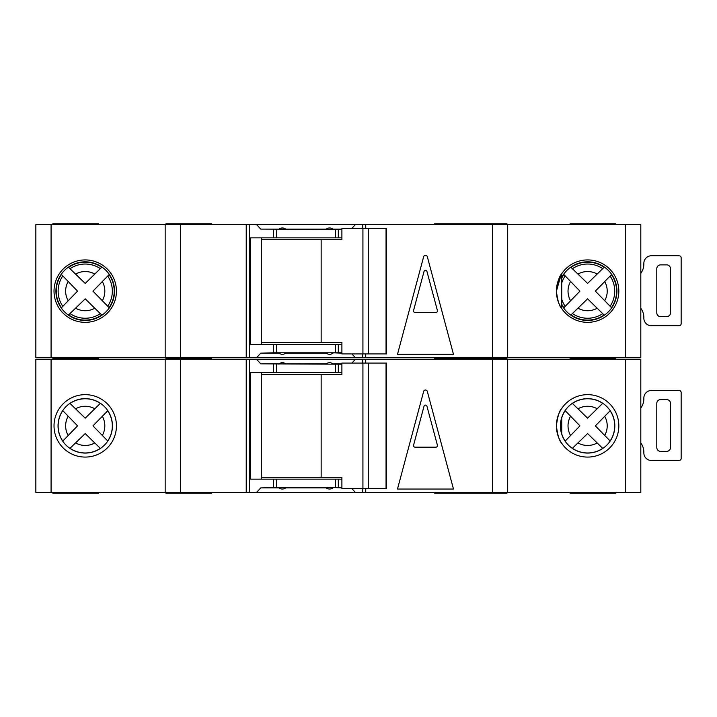 <?xml version="1.0" encoding="UTF-8"?>
<svg xmlns="http://www.w3.org/2000/svg" width="717" height="717" viewBox="0 0 717 717"><rect width="100%" height="100%" fill="white"/><g stroke="black" fill="none" stroke-linecap="round" stroke-linejoin="round"><path stroke-width="1.08" d="M386.051 488.662L386.051 363.071L386.624 363.071L386.624 488.662L368.278 488.662L368.278 363.071L341.901 363.071L341.901 374.489L261.535 374.489M368.278 488.662L362.927 488.662L362.927 363.071M362.927 488.662L341.901 488.662L341.901 477.244L321.153 477.244L321.153 374.489M321.153 477.244L261.535 477.244M386.051 363.071L368.278 363.071M587.617 398.661A27.201 27.201 0 0 0 560.416 425.862A27.201 27.201 0 0 0 587.617 453.072A27.201 27.201 0 0 0 614.819 425.862A27.201 27.201 0 0 0 587.617 398.661M640.81 407.973A15.227 15.227 0 0 0 643.848 398.84L643.848 398.078A7.609 7.609 0 0 1 651.457 390.469L678.103 390.469A7.609 7.609 0 0 1 679.626 390.622A1.9 1.9 0 0 1 681.15 392.486L681.15 458.486A1.9 1.9 0 0 1 679.626 460.35A7.609 7.609 0 0 1 678.103 460.502L651.457 460.502A7.609 7.609 0 0 1 643.848 452.884L643.848 452.122A15.227 15.227 0 0 0 640.81 442.998M666.685 451.369L660.599 451.369A3.809 3.809 0 0 1 656.79 447.56L656.79 403.411A3.809 3.809 0 0 1 660.599 399.602L666.685 399.602A3.809 3.809 0 0 1 670.494 403.411L670.494 447.56A3.809 3.809 0 0 1 666.685 451.369M85.233 398.661A27.201 27.201 0 0 0 58.032 425.862A27.201 27.201 0 0 0 85.233 453.072A27.201 27.201 0 0 0 112.435 425.862A27.201 27.201 0 0 0 85.233 398.661M572.336 448.367L587.599 433.561L602.719 448.376A27.103 27.103 0 0 1 572.408 448.295L587.599 433.561L597.153 442.981A19.592 19.592 0 0 1 578.001 442.936M69.943 448.367L85.215 433.561L100.335 448.376A27.103 27.103 0 0 1 70.024 448.295L85.215 433.561L94.761 442.981A19.592 19.592 0 0 1 75.617 442.936M506.928 492.471L506.928 493.233L434.619 493.233L434.619 492.471M506.928 359.262L506.928 358.5L434.619 358.5L434.619 357.738M434.619 359.262L434.619 358.5L461.264 358.5L461.264 357.738M615.786 492.471L615.786 493.233L570.114 493.233L570.114 492.471M570.114 359.262L570.114 357.738M211.587 492.471L211.587 493.233L165.923 493.233L165.923 492.471M211.587 359.262L211.587 358.5L165.923 358.5L165.923 357.738M165.923 359.262L165.923 358.5L211.587 358.5L211.587 357.738M461.264 493.233L461.264 492.471M461.264 359.262L461.264 358.5L506.928 358.5L506.928 357.738M85.233 457.079A31.207 31.207 0 0 1 54.026 425.862A31.207 31.207 0 0 1 85.233 394.655A31.207 31.207 0 0 1 116.441 425.862A31.207 31.207 0 0 1 85.233 457.079L85.233 457.079M556.41 425.862C557.539 416.64 559.314 410.823 561.734 408.421C559.332 410.787 557.557 416.595 556.41 425.826C557.521 435.058 559.296 440.883 561.734 443.303C559.332 440.955 557.557 435.147 556.41 425.862L556.948 420.09M561.734 443.303L561.008 442.174M587.617 457.079A31.207 31.207 0 0 1 556.41 425.862A31.207 31.207 0 0 1 587.617 394.655A31.207 31.207 0 0 1 618.825 425.862A31.207 31.207 0 0 1 587.617 457.079M333.002 487.524L341.901 487.901M625.582 492.471L625.582 359.262L640.81 359.262L640.81 492.471L256.543 492.471L260.746 487.901L278.958 487.901C281.243 489.397 283.52 489.397 285.805 487.901L326.145 487.901C328.431 489.397 330.716 489.397 333.002 487.901M333.002 364.209L333.002 363.833C330.716 362.327 328.431 362.327 326.145 363.833L326.145 364.209M326.145 363.833L285.805 363.833C283.52 362.327 281.243 362.327 278.958 363.833L278.958 364.209M256.543 492.471L249.256 492.471L249.256 359.262L51.077 359.262L51.077 492.471L35.85 492.471L35.85 359.262L51.077 359.262M51.077 492.471L249.256 492.471M625.582 359.262L355.417 359.262L351.913 363.071M278.958 363.833L260.746 363.833L256.543 359.262L249.256 359.262M256.543 359.262L355.417 359.262M107.81 441.036L92.95 425.862L107.738 410.769A27.103 27.103 0 0 1 107.738 440.964L92.95 425.862L102.352 416.335A19.592 19.592 0 0 1 102.352 435.398M106.089 412.481L107.021 411.513M107.245 411.28L107.702 410.805M98.623 446.727L99.582 447.65M99.815 447.883L100.29 448.331M62.729 410.581L77.553 425.862L62.8 441.08A27.103 27.103 0 0 1 62.8 410.653L77.553 425.862L68.169 435.488A19.592 19.592 0 0 1 68.169 416.245M64.44 439.36L63.517 440.328M63.293 440.561L62.836 441.036M100.407 403.286L85.215 418.172L69.943 403.366M71.736 405.078L70.777 404.155M70.535 403.922L70.06 403.474M70.024 403.429A27.103 27.103 0 0 1 100.335 403.357L85.215 418.172L75.617 408.798A19.592 19.592 0 0 1 94.761 408.753M597.153 408.753L587.599 418.172L572.408 403.429A27.103 27.103 0 0 1 602.719 403.357L597.153 408.753A19.592 19.592 0 0 0 578.001 408.798L587.599 418.172L602.791 403.286M610.194 441.036L595.334 425.862L610.131 410.769A27.103 27.103 0 0 1 610.131 440.964L595.334 425.862L604.736 416.335A19.592 19.592 0 0 1 604.736 435.398M608.482 412.481L609.405 411.513M609.629 411.28L610.086 410.805M601.007 446.727L601.966 447.65M602.199 447.883L602.674 448.331M565.113 410.581L579.945 425.862L565.184 441.08A27.103 27.103 0 0 1 561.734 433.919M566.824 439.36L565.901 440.328M565.677 440.561L565.229 441.036M561.734 417.814A27.103 27.103 0 0 1 565.184 410.653L579.945 425.862L570.553 435.488A19.592 19.592 0 0 1 570.553 416.245M574.129 405.078L573.161 404.155M572.928 403.922L572.444 403.474M423.648 391.428A1.9 1.9 0 0 1 427.323 391.428L453.476 489.048L397.487 489.048L423.648 391.428M365.733 492.471L365.733 488.662M365.733 363.071L365.733 359.262M351.913 488.662L355.417 492.471M341.901 364.209L260.746 363.833M341.901 372.58L335.52 372.58L335.52 364.209M341.901 487.524L335.52 487.524L335.52 479.153L341.901 479.153M260.746 487.901L273.634 487.524L273.634 479.153L335.52 479.153M335.52 372.58L250.583 372.58L250.583 479.153L273.634 479.153M335.52 487.524L273.634 487.524M246.603 492.471L246.603 359.262M246.227 492.471L246.227 359.262M165.161 492.471L165.161 359.262M507.69 492.471L507.69 359.262M365.347 492.471L365.347 488.662M365.347 363.071L365.347 359.262M261.535 372.58L261.535 479.153M52.879 359.262L52.879 357.738M98.552 359.262L98.552 358.5L52.879 358.5L98.552 358.5L98.552 357.738M98.552 492.471L98.552 493.233L52.879 493.233L52.879 492.471M615.786 359.262L615.786 358.5L570.114 358.5L615.786 358.5L615.786 357.738M341.901 363.833L333.002 363.833M413.557 445.266A1.524 1.524 0 0 0 415.026 447.175L435.945 447.175A1.524 1.524 0 0 0 437.415 445.266L426.956 406.234A1.524 1.524 0 0 0 424.016 406.234L413.557 445.266M640.81 273.24A15.227 15.227 0 0 0 643.848 264.116L643.848 263.354A7.609 7.609 0 0 1 651.457 255.736L678.103 255.736A7.609 7.609 0 0 1 679.626 255.897A1.9 1.9 0 0 1 681.15 257.762L681.15 323.752A1.9 1.9 0 0 1 679.626 325.617A7.609 7.609 0 0 1 678.103 325.769L651.457 325.769A7.609 7.609 0 0 1 643.848 318.16L643.848 317.398A15.227 15.227 0 0 0 640.81 308.265M666.685 316.636L660.599 316.636A3.809 3.809 0 0 1 656.79 312.827L656.79 268.678A3.809 3.809 0 0 1 660.599 264.878L666.685 264.878A3.809 3.809 0 0 1 670.494 268.678L670.494 312.827A3.809 3.809 0 0 1 666.685 316.636M386.051 353.929L386.051 228.338L386.624 228.338L386.624 353.929L368.278 353.929L368.278 228.338L341.901 228.338L341.901 239.756L261.535 239.756M368.278 353.929L362.927 353.929L362.927 228.338M362.927 353.929L341.901 353.929L341.901 342.511L321.153 342.511L321.153 239.756M321.153 342.511L261.535 342.511M386.051 228.338L368.278 228.338M100.335 313.643L101.715 314.978A28.985 28.985 0 0 1 68.626 314.888L85.215 298.828L100.335 313.643A27.103 27.103 0 0 1 70.024 313.571L85.215 298.828L94.761 308.247A19.592 19.592 0 0 1 75.617 308.202M602.719 313.643L604.099 314.978A28.985 28.985 0 0 1 571.019 314.888L587.599 298.828L602.719 313.643A27.103 27.103 0 0 1 572.408 313.571L587.599 298.828L597.153 308.247A19.592 19.592 0 0 1 578.001 308.202M506.928 224.529L506.928 223.767L434.619 223.767L434.619 224.529M570.114 224.529L570.114 223.767L615.786 223.767L615.786 224.529M211.587 224.529L211.587 223.767L165.923 223.767L165.923 224.529M461.264 224.529L461.264 223.767M85.233 322.345A31.207 31.207 0 0 1 54.026 291.138A31.207 31.207 0 0 1 85.233 259.921A31.207 31.207 0 0 1 116.441 291.138A31.207 31.207 0 0 1 85.233 322.345L85.233 322.345M556.41 291.138C557.539 281.906 559.314 276.09 561.734 273.697C559.332 276.063 557.557 281.862 556.41 291.102C557.521 300.324 559.296 306.15 561.734 308.579C559.332 306.231 557.557 300.414 556.41 291.138L561.124 274.638M561.734 273.697L561.734 308.579L560.586 306.733M587.617 322.345A31.207 31.207 0 0 1 556.41 291.138A31.207 31.207 0 0 1 587.617 259.921A31.207 31.207 0 0 1 618.825 291.138A31.207 31.207 0 0 1 587.617 322.345M333.002 352.791L341.901 353.167M625.582 357.738L625.582 224.529L640.81 224.529L640.81 357.738L256.543 357.738L260.746 353.167L278.958 353.167C281.243 354.673 283.52 354.673 285.805 353.167L326.145 353.167C328.431 354.673 330.716 354.673 333.002 353.167M333.002 229.476L333.002 229.099C330.716 227.603 328.431 227.603 326.145 229.099L326.145 229.476M326.145 229.099L285.805 229.099C283.52 227.603 281.243 227.603 278.958 229.099L278.958 229.476M256.543 357.738L249.256 357.738L249.256 224.529L51.077 224.529L51.077 357.738L35.85 357.738L35.85 224.529L51.077 224.529M51.077 357.738L249.256 357.738M625.582 224.529L355.417 224.529L351.913 228.338M278.958 229.099L260.746 229.099L256.543 224.529L249.256 224.529M256.543 224.529L355.417 224.529M107.738 276.036A27.103 27.103 0 0 1 107.738 306.231L92.95 291.138L109.074 274.656A28.985 28.985 0 0 1 109.074 307.62L92.95 291.138L102.352 281.602A19.592 19.592 0 0 1 102.352 300.665M106.089 277.748L107.021 276.789M107.245 276.547L107.702 276.081M98.623 311.994L99.582 312.917M99.815 313.15L100.29 313.607M62.8 306.347A27.103 27.103 0 0 1 62.8 275.92L77.553 291.138L61.474 307.736A28.985 28.985 0 0 1 61.474 274.53L77.553 291.138L68.169 300.755A19.592 19.592 0 0 1 68.169 281.512M64.44 304.626L63.517 305.594M63.293 305.827L62.836 306.302M68.626 267.378L70.024 268.705A27.103 27.103 0 0 1 100.335 268.624L85.215 283.439L68.626 267.378A28.985 28.985 0 0 1 101.715 267.298L85.215 283.439L75.617 274.064A19.592 19.592 0 0 1 94.761 274.019M71.736 270.345L70.777 269.422M70.535 269.198L70.06 268.741M597.153 274.019L587.599 283.439L571.019 267.378A28.985 28.985 0 0 1 604.099 267.298L597.153 274.019A19.592 19.592 0 0 0 578.001 274.064L587.599 283.439L602.719 268.624A27.103 27.103 0 0 0 572.408 268.705M610.131 276.036A27.103 27.103 0 0 1 610.131 306.231L595.334 291.138L611.458 274.656A28.985 28.985 0 0 1 611.458 307.62L595.334 291.138L604.736 281.602A19.592 19.592 0 0 1 604.736 300.665M608.482 277.748L609.405 276.789M609.629 276.547L610.086 276.081M601.007 311.994L601.966 312.917M602.199 313.15L602.674 313.607M561.734 278.088A28.985 28.985 0 0 1 563.867 274.53L579.945 291.138L563.867 307.736A28.985 28.985 0 0 1 561.734 304.178M566.824 304.626L565.901 305.594M565.677 305.827L565.229 306.302M561.734 283.081A27.103 27.103 0 0 1 565.184 275.92L579.945 291.138L570.553 300.755A19.592 19.592 0 0 1 570.553 281.512M574.129 270.345L573.161 269.422M572.928 269.198L572.444 268.741M423.648 256.704A1.9 1.9 0 0 1 427.323 256.704L453.476 354.315L397.487 354.315L423.648 256.704M365.733 357.738L365.733 353.929M365.733 228.338L365.733 224.529M351.913 353.929L355.417 357.738M341.901 229.476L260.746 229.099M341.901 237.847L335.52 237.847L335.52 229.476M341.901 352.791L335.52 352.791L335.52 344.42L341.901 344.42M260.746 353.167L273.634 352.791L273.634 344.42L335.52 344.42M335.52 237.847L250.583 237.847L250.583 344.42L273.634 344.42M335.52 352.791L273.634 352.791M246.603 357.738L246.603 224.529M246.227 357.738L246.227 224.529M165.161 357.738L165.161 224.529M507.69 357.738L507.69 224.529M365.347 357.738L365.347 353.929M365.347 228.338L365.347 224.529M261.535 237.847L261.535 344.42M52.879 224.529L52.879 223.767L98.552 223.767L98.552 224.529M341.901 229.099L333.002 229.099M413.557 310.533A1.524 1.524 0 0 0 415.026 312.451L435.945 312.451A1.524 1.524 0 0 0 437.415 310.533L426.956 271.501A1.524 1.524 0 0 0 424.016 271.501L413.557 310.533M492.471 492.471L492.471 359.262M362.694 492.471L362.694 488.662M362.694 363.071L362.694 359.262M338.316 372.58L338.316 364.209M338.316 487.524L338.316 479.153M273.634 372.58L273.634 364.209M276.439 487.524L276.439 479.153M276.439 372.58L276.439 364.209M180.379 492.471L180.379 359.262M561.734 304.886A29.307 29.307 0 0 0 616.925 291.138A29.307 29.307 0 0 0 561.734 277.389M85.233 320.436A29.307 29.307 0 0 0 114.541 291.138A29.307 29.307 0 0 0 85.233 261.83A29.307 29.307 0 0 0 55.926 291.138A29.307 29.307 0 0 0 85.233 320.436M492.471 357.738L492.471 224.529M362.694 357.738L362.694 353.929M362.694 228.338L362.694 224.529M338.316 237.847L338.316 229.476M338.316 352.791L338.316 344.42M273.634 237.847L273.634 229.476M276.439 352.791L276.439 344.42M276.439 237.847L276.439 229.476M180.379 357.738L180.379 224.529M561.734 299.186A27.103 27.103 0 0 0 565.184 306.347M561.734 434.242L561.734 417.491"/></g></svg>
